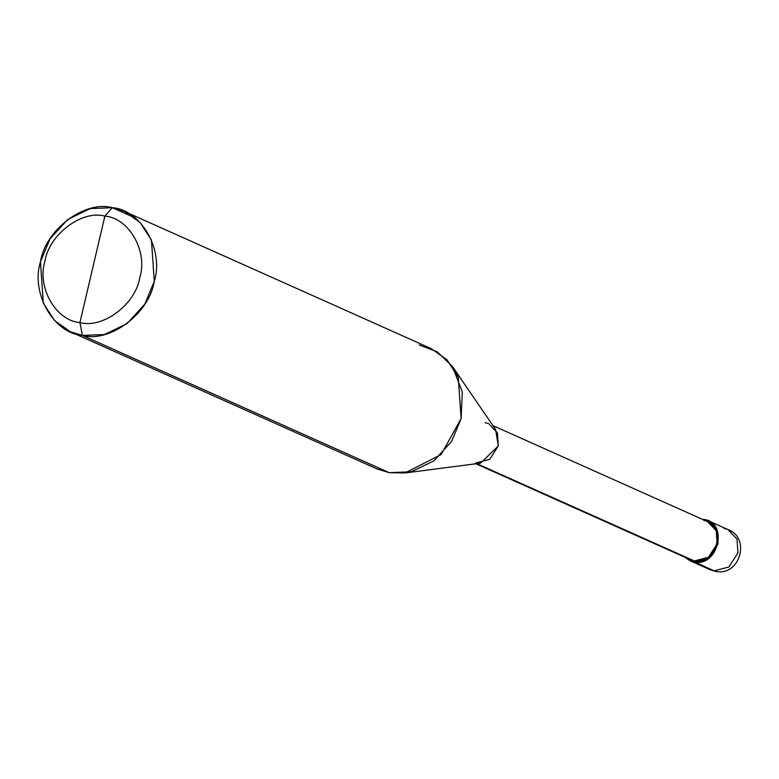 <?xml version="1.0" encoding="UTF-8"?>
<svg xmlns="http://www.w3.org/2000/svg" width="779" height="779" viewBox="0 0 779 779"><rect width="100%" height="100%" fill="white"/><g stroke="black" fill="none" stroke-linecap="round" stroke-linejoin="round"><path stroke-width="1.17" d="M690.116 560.802L710.01 569.702L715.258 571.299C739.592 577.073 751.326 538.172 727.976 529.554L737.012 539.107L737.956 552.895L728.871 566.995L714.002 570.91L685.121 557.365L690.116 560.802L694.108 562.019L708.978 558.095L718.063 543.995L717.118 530.207L708.082 520.654L702.181 519.223L711.636 522.816L704.089 519.447L703.953 520.012L704.089 519.447C728.823 522.495 718.287 567.404 694.108 562.019L694.352 560.948L694.108 562.019L715.258 571.299L710.01 569.702L714.002 570.91L728.871 566.995L737.956 552.895L737.012 539.107L727.976 529.554L723.983 528.337M366.568 462.541L82.389 335.418L104.386 334.551L127.016 323.655L144.767 304.19L154.271 281.375L151.438 240L140.132 222.512L124.309 211.343L112.351 207.701L134.991 217.828L112.351 207.701L104.883 216.124C128.895 217.789 148.107 251.549 139.811 277.509C135.76 304.209 102.818 328.981 79.916 322.555L104.883 216.124C81.98 209.697 49.038 234.469 44.978 261.16C36.681 287.13 55.893 320.89 79.916 322.555L82.389 335.418L389.218 472.668L377.26 469.036L70.431 331.786L82.389 335.418C53.566 333.422 30.517 292.904 40.469 261.754C45.338 229.717 84.862 199.989 112.351 207.701L90.354 208.577L67.724 219.464L49.973 238.929L40.469 261.754L43.303 303.119L54.608 320.607L70.431 331.786M492.951 425.626L707.634 521.657L716.222 530.733L717.118 543.839L708.491 557.228L694.352 560.948L476.836 463.651L694.352 560.948L690.564 559.799L475.891 463.768M79.916 322.555C55.893 320.89 36.681 287.13 44.978 261.16C49.038 234.469 81.98 209.697 104.883 216.124L79.916 322.555C102.818 328.981 135.76 304.209 139.811 277.509C148.107 251.549 128.895 217.789 104.883 216.124L112.351 207.701C141.174 209.697 164.223 250.215 154.271 281.375C149.402 313.401 109.878 343.13 82.389 335.418L79.916 322.555M694.352 560.948C717.332 566.07 727.343 523.4 703.846 520.508M475.55 463.077L489.679 459.347L498.307 445.958L497.411 432.851L488.822 423.776L485.035 422.627M452.55 366.636L495.6 429.492L498.307 445.958L480.536 463.164L404.992 472.97L441.138 454.566L461.1 418.625L462.307 392.071L452.55 366.636L437.272 351.865L419.17 344.951M124.309 211.343L431.138 348.593L446.961 359.762L458.266 377.25L461.1 418.625L451.586 441.44L433.845 460.905L411.215 471.801L389.218 472.668L404.992 472.97M727.976 529.554L708.082 520.654"/></g></svg>
